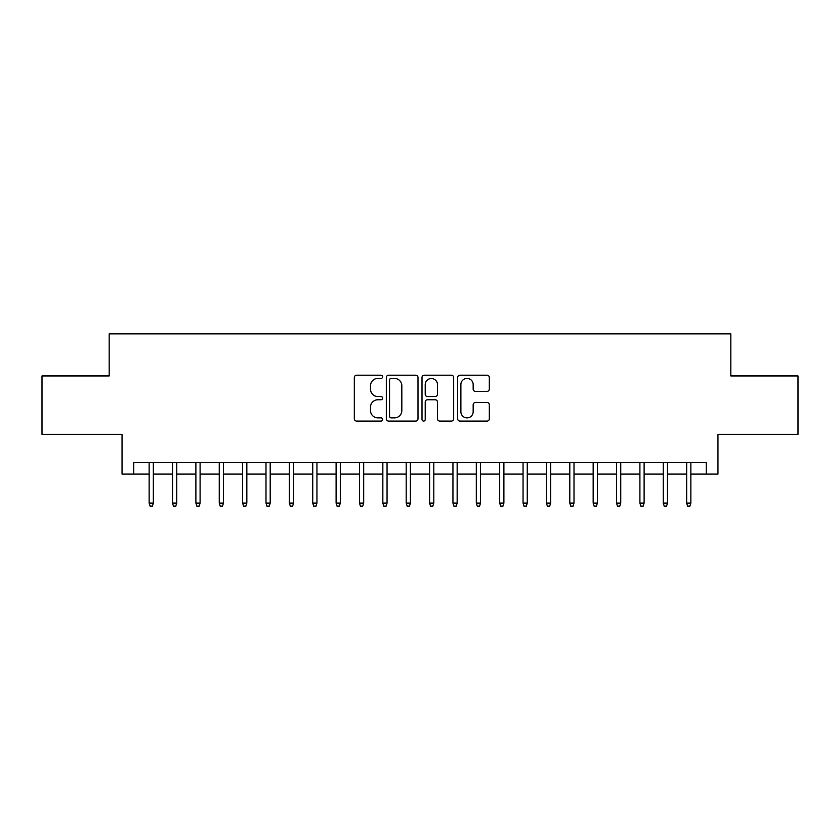 <?xml version="1.0" encoding="UTF-8"?>
<svg xmlns="http://www.w3.org/2000/svg" width="840" height="840" viewBox="0 0 840 840"><rect width="100%" height="100%" fill="white"/><g stroke="black" fill="none" stroke-linecap="round" stroke-linejoin="round"><path stroke-width="1.26" d="M382.61 376.814A1.607 1.607 0 0 0 381.003 375.207L356.632 375.207A2.289 2.289 0 0 0 354.333 377.506L354.333 418.793A2.289 2.289 0 0 0 356.632 421.092L381.003 421.092A1.607 1.607 0 0 0 382.61 419.486A1.607 1.607 0 0 0 381.003 417.879L377.853 417.879A7.34 7.34 0 0 1 370.514 410.54L370.514 407.096A7.34 7.34 0 0 1 377.853 399.756L381.003 399.756A1.607 1.607 0 0 0 382.61 398.149A1.607 1.607 0 0 0 381.003 396.543L377.853 396.543A7.34 7.34 0 0 1 370.514 389.204L370.514 385.76A7.34 7.34 0 0 1 377.853 378.42L381.003 378.42A1.607 1.607 0 0 0 382.61 376.814M487.043 391.387A2.289 2.289 0 0 0 489.332 389.088L489.332 377.506A2.289 2.289 0 0 0 487.043 375.207L459.974 375.207A2.289 2.289 0 0 0 457.674 377.506L457.674 418.793A2.289 2.289 0 0 0 459.974 421.092L487.043 421.092A2.289 2.289 0 0 0 489.332 418.793L489.332 404.806A2.289 2.289 0 0 0 487.043 402.507L475.451 402.507A2.289 2.289 0 0 0 473.161 404.806L473.161 411.737A6.132 6.132 0 0 1 467.019 417.879A6.132 6.132 0 0 1 460.887 411.737L460.887 384.562A6.132 6.132 0 0 1 467.019 378.42A6.132 6.132 0 0 1 473.161 384.562L473.161 389.088A2.289 2.289 0 0 0 475.451 391.387L487.043 391.387M133.728 474.096L133.728 462.42L706.272 462.42L706.272 474.096L717.958 474.096L717.958 434.375L798 434.375L798 375.953L730.811 375.953L730.811 333.879L109.189 333.879L109.189 375.953L42 375.953L42 434.375L122.042 434.375L122.042 474.096L149.153 474.096M417.995 377.506A2.289 2.289 0 0 0 415.695 375.207L388.637 375.207A2.289 2.289 0 0 0 386.337 377.506L386.337 418.793A2.289 2.289 0 0 0 388.637 421.092L415.695 421.092A2.289 2.289 0 0 0 417.995 418.793L417.995 377.506M424.305 375.207L451.364 375.207A2.289 2.289 0 0 1 453.663 377.506L453.663 418.793A2.289 2.289 0 0 1 451.364 421.092L439.782 421.092A2.289 2.289 0 0 1 437.493 418.793L437.493 402.045A2.289 2.289 0 0 0 435.194 399.756L427.507 399.756A2.289 2.289 0 0 0 425.219 402.045L425.219 419.486A1.607 1.607 0 0 1 423.612 421.092A1.607 1.607 0 0 1 422.006 419.486L422.006 377.506A2.289 2.289 0 0 1 424.305 375.207M153.353 474.096L172.515 474.096M176.726 474.096L195.888 474.096M200.099 474.096L219.261 474.096M223.461 474.096L242.624 474.096M246.834 474.096L265.997 474.096M270.207 474.096L289.369 474.096M293.57 474.096L312.732 474.096M316.943 474.096L336.105 474.096M340.316 474.096L359.478 474.096M363.678 474.096L382.841 474.096M387.051 474.096L406.214 474.096M410.413 474.096L429.587 474.096M433.786 474.096L452.949 474.096M457.159 474.096L476.322 474.096M480.522 474.096L499.685 474.096M503.895 474.096L523.058 474.096M527.268 474.096L546.43 474.096M550.63 474.096L569.793 474.096M574.004 474.096L593.166 474.096M597.376 474.096L616.539 474.096M620.739 474.096L639.901 474.096M644.112 474.096L663.275 474.096M667.485 474.096L686.648 474.096M690.848 474.096L706.272 474.096M391.156 378.42A1.607 1.607 0 0 0 389.55 380.026L389.55 416.272A1.607 1.607 0 0 0 391.156 417.879L394.485 417.879A7.34 7.34 0 0 0 401.825 410.54L401.825 385.76A7.34 7.34 0 0 0 394.485 378.42L391.156 378.42M437.493 384.678A6.132 6.132 0 0 0 431.351 378.536A6.132 6.132 0 0 0 425.219 384.678L425.219 394.254A2.289 2.289 0 0 0 427.507 396.543L435.194 396.543A2.289 2.289 0 0 0 437.493 394.254L437.493 384.678M149.153 503.076L150.087 506.121L152.418 506.121L153.353 503.076L149.153 503.076L149.153 462.42M153.353 503.076L153.353 462.42M172.515 503.076L173.45 506.121L175.791 506.121L176.726 503.076L172.515 503.076L172.515 462.42M176.726 503.076L176.726 462.42M195.888 503.076L196.822 506.121L199.164 506.121L200.099 503.076L195.888 503.076L195.888 462.42M200.099 503.076L200.099 462.42M219.261 503.076L220.196 506.121L222.527 506.121L223.461 503.076L219.261 503.076L219.261 462.42M223.461 503.076L223.461 462.42M242.624 503.076L243.558 506.121L245.9 506.121L246.834 503.076L242.624 503.076L242.624 462.42M246.834 503.076L246.834 462.42M265.997 503.076L266.931 506.121L269.272 506.121L270.207 503.076L265.997 503.076L265.997 462.42M270.207 503.076L270.207 462.42M289.369 503.076L290.304 506.121L292.635 506.121L293.57 503.076L289.369 503.076L289.369 462.42M293.57 503.076L293.57 462.42M312.732 503.076L313.667 506.121L316.008 506.121L316.943 503.076L312.732 503.076L312.732 462.42M316.943 503.076L316.943 462.42M336.105 503.076L337.04 506.121L339.37 506.121L340.316 503.076L336.105 503.076L336.105 462.42M340.316 503.076L340.316 462.42M359.478 503.076L360.413 506.121L362.744 506.121L363.678 503.076L359.478 503.076L359.478 462.42M363.678 503.076L363.678 462.42M382.841 503.076L383.775 506.121L386.117 506.121L387.051 503.076L382.841 503.076L382.841 462.42M387.051 503.076L387.051 462.42M406.214 503.076L407.148 506.121L409.479 506.121L410.413 503.076L406.214 503.076L406.214 462.42M410.413 503.076L410.413 462.42M429.587 503.076L430.521 506.121L432.852 506.121L433.786 503.076L429.587 503.076L429.587 462.42M433.786 503.076L433.786 462.42M452.949 503.076L453.884 506.121L456.225 506.121L457.159 503.076L452.949 503.076L452.949 462.42M457.159 503.076L457.159 462.42M476.322 503.076L477.257 506.121L479.588 506.121L480.522 503.076L476.322 503.076L476.322 462.42M480.522 503.076L480.522 462.42M499.685 503.076L500.63 506.121L502.961 506.121L503.895 503.076L499.685 503.076L499.685 462.42M503.895 503.076L503.895 462.42M523.058 503.076L523.992 506.121L526.333 506.121L527.268 503.076L523.058 503.076L523.058 462.42M527.268 503.076L527.268 462.42M546.43 503.076L547.365 506.121L549.696 506.121L550.63 503.076L546.43 503.076L546.43 462.42M550.63 503.076L550.63 462.42M569.793 503.076L570.727 506.121L573.069 506.121L574.004 503.076L569.793 503.076L569.793 462.42M574.004 503.076L574.004 462.42M593.166 503.076L594.101 506.121L596.442 506.121L597.376 503.076L593.166 503.076L593.166 462.42M597.376 503.076L597.376 462.42M616.539 503.076L617.474 506.121L619.804 506.121L620.739 503.076L616.539 503.076L616.539 462.42M620.739 503.076L620.739 462.42M639.901 503.076L640.836 506.121L643.178 506.121L644.112 503.076L639.901 503.076L639.901 462.42M644.112 503.076L644.112 462.42M663.275 503.076L664.209 506.121L666.55 506.121L667.485 503.076L663.275 503.076L663.275 462.42M667.485 503.076L667.485 462.42M686.648 503.076L687.582 506.121L689.913 506.121L690.848 503.076L686.648 503.076L686.648 462.42M690.848 503.076L690.848 462.42"/></g></svg>
